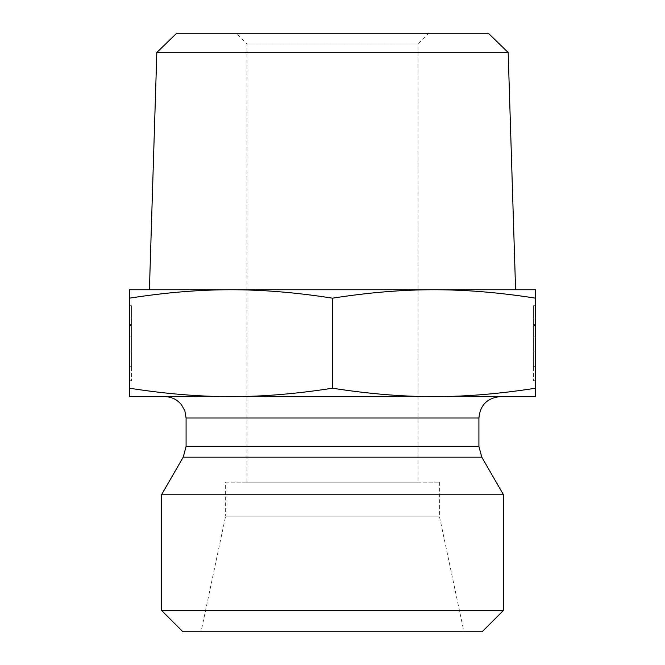 <?xml version="1.0" encoding="UTF-8"?>
<svg xmlns="http://www.w3.org/2000/svg" width="665" height="665" viewBox="0 0 665 665"><rect width="100%" height="100%" fill="white"/><g stroke="black" fill="none" stroke-linecap="round" stroke-linejoin="round"><path stroke-width="0.5" stroke-dasharray="3.33 2.49" d="M129.434 305.734L131.579 305.734L131.579 380.737L131.579 305.734L131.579 366.689L131.579 305.734L131.579 325.592L131.579 305.734L129.434 305.734L129.434 380.737L129.434 305.734L129.434 351.12L131.579 351.12L131.579 325.592L131.579 351.12L129.434 351.12L129.434 336.939L131.579 336.939L129.434 336.939L129.434 325.592L131.579 325.592L129.434 325.592L129.434 305.734L131.579 305.734L129.434 305.734L129.434 318.976L129.434 305.734M129.434 324.454L131.579 324.454L129.434 324.454L129.434 366.689L129.434 324.454M129.434 318.976L131.579 318.976M129.434 336.939L131.579 336.939L129.434 336.939M535.566 305.734L533.421 305.734L533.421 380.737L533.421 305.734L533.421 366.689L533.421 305.734L533.421 325.592L533.421 305.734L535.566 305.734L535.566 380.737L535.566 305.734L535.566 351.12L533.421 351.12L533.421 325.592L533.421 351.12L535.566 351.12L535.566 336.939L533.421 336.939L535.566 336.939L535.566 325.592L533.421 325.592L535.566 325.592L535.566 305.734L533.421 305.734L535.566 305.734L535.566 318.976L535.566 305.734M535.566 324.454L533.421 324.454L535.566 324.454L535.566 366.689L535.566 324.454M535.566 318.976L533.421 318.976M535.566 336.939L533.421 336.939L535.566 336.939M418.002 482.125L246.998 482.125L418.002 482.125L418.002 43.94L246.998 43.94L418.002 43.94L428.684 33.25L236.316 33.25L428.684 33.25M176.666 33.25L488.334 33.25M508.168 52.477L156.832 52.477M149.409 289.749L515.591 289.749M434.029 289.749C465.558 289.707 499.407 292.509 535.566 298.169L535.566 289.749L230.971 289.749C262.5 289.707 296.341 292.509 332.5 298.169C368.659 292.509 402.5 289.707 434.029 289.749L129.434 289.749L129.434 298.169C165.593 292.509 199.442 289.707 230.971 289.749M129.434 298.169L129.434 396.623L230.971 396.623C199.608 396.681 165.76 393.88 129.434 388.21M332.5 298.169L332.5 388.21C296.174 393.88 262.334 396.681 230.971 396.623L535.566 396.623L535.566 388.21C499.24 393.88 465.392 396.681 434.029 396.623C402.666 396.681 368.826 393.88 332.5 388.21M535.566 298.169L535.566 388.21M225.626 482.125L439.374 482.125L225.626 482.125L225.626 516.106L439.374 516.106L225.626 516.106L201.046 631.75L463.954 631.75L201.046 631.75M439.374 482.125L439.374 516.106L463.954 631.75M503.496 494.777L161.504 494.777M434.029 396.623L230.971 396.623M164.704 396.623L500.296 396.623M161.504 610.379L503.496 610.379M482.125 631.75L182.875 631.75M481.784 457.163L183.216 457.163M186.084 446.473L478.916 446.473M478.916 418.002L186.084 418.002M129.434 380.737L131.579 380.737M129.434 366.689L131.579 366.689M535.566 380.737L533.421 380.737M535.566 366.689L533.421 366.689M246.998 482.125L246.998 43.94L236.316 33.25"/><path stroke-width="1" d="M508.168 52.477L488.334 33.25L176.666 33.25L156.832 52.477L508.168 52.477L515.591 289.749L434.029 289.749L535.566 289.749L535.566 298.169C499.407 292.509 465.558 289.707 434.029 289.749C402.5 289.707 368.659 292.509 332.5 298.169C296.341 292.509 262.5 289.707 230.971 289.749L149.409 289.749L156.832 52.477M230.971 289.749C199.442 289.707 165.593 292.509 129.434 298.169L129.434 289.749L434.029 289.749M129.434 298.169L129.434 388.21C165.76 393.88 199.608 396.681 230.971 396.623C262.334 396.681 296.174 393.88 332.5 388.21C368.826 393.88 402.666 396.681 434.029 396.623C465.392 396.681 499.24 393.88 535.566 388.21L535.566 396.623L129.434 396.623L129.434 388.21M332.5 298.169L332.5 388.21M535.566 298.169L535.566 388.21M478.916 446.473L186.084 446.473L186.084 418.002L478.916 418.002L478.916 446.473L481.784 457.163L503.496 494.777L161.504 494.777L183.216 457.163L481.784 457.163M478.916 418.002C480.188 405.018 487.312 397.894 500.296 396.623L434.029 396.623M230.971 396.623L164.704 396.623C171.545 396.772 177.139 399.49 181.495 404.769L184.87 410.92L186.084 418.002M161.504 610.379L182.875 631.75L482.125 631.75L503.496 610.379L161.504 610.379L161.504 494.777M503.496 610.379L503.496 494.777M183.216 457.163L186.084 446.473"/></g></svg>
